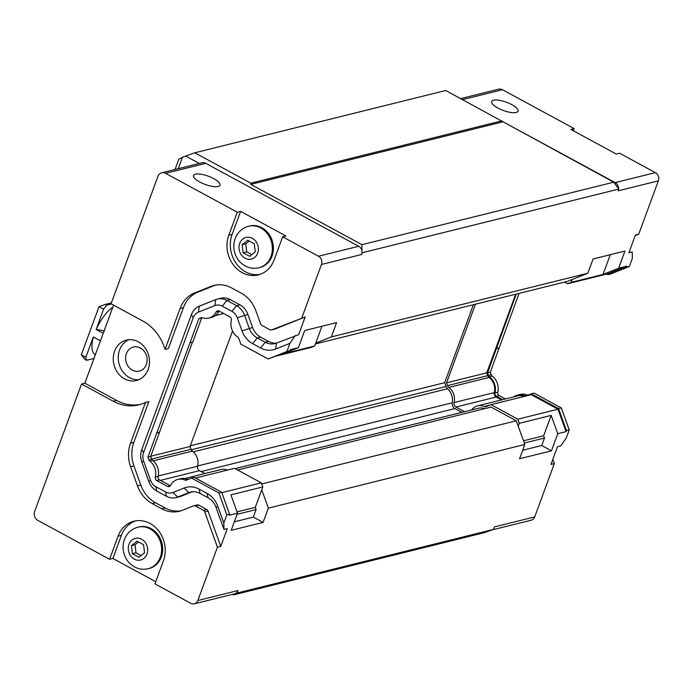 <?xml version="1.0" encoding="UTF-8"?>
<svg xmlns="http://www.w3.org/2000/svg" width="693" height="693" viewBox="0 0 693 693"><rect width="100%" height="100%" fill="white"/><g stroke="black" fill="none" stroke-linecap="round" stroke-linejoin="round"><path stroke-width="1.04" d="M99.021 306.661L105.423 304.392L106.791 305.128L103.552 309.121L99.021 306.661L81.298 354.807L85.837 357.267L86.486 360.299L85.126 359.563L81.298 354.807M93.962 358.446L86.486 360.299M111.4 303.984L106.791 305.128M111.374 302.91L105.423 304.392M112.855 307.103A28.144 11.227 118.5 0 0 96.24 329.392L103.552 309.121M100.45 340.826L93.312 336.954L85.837 357.267M96.084 329.435L103.214 333.307M96.24 329.392L104.522 330.925M145.513 402.442A45.028 38.799 76.1 0 1 138.895 404.851A45.028 38.799 76.1 0 1 113.288 401.264L81.523 384.043L34.65 511.443A6.757 5.821 -103.9 0 0 37.881 520.417L109.572 559.286L118.061 536.217A28.144 24.246 76.1 0 1 133.974 521.205A28.144 24.246 76.1 0 1 158.966 531.332A28.144 24.246 76.1 0 1 163.444 560.819L154.955 583.887L190.8 603.326A6.194 5.336 -103.9 0 0 194.317 603.82A6.194 5.336 -103.9 0 0 197.817 600.519L217.446 547.184L204.738 511.893A2.815 2.425 -103.9 0 0 203.404 510.291L195.443 505.977A2.815 2.425 -103.9 0 0 193.572 505.838L182.45 510.299A30.96 26.672 76.1 0 1 179.435 511.269A30.96 26.672 76.1 0 1 161.833 508.809L152.183 503.577A30.96 26.672 76.1 0 1 137.509 485.932L130.613 466.77A30.96 26.672 76.1 0 1 130.483 443.303L145.513 402.442L148.839 401.619L133.81 442.472A30.96 26.672 76.1 0 0 133.94 465.947L140.835 485.1A30.96 26.672 76.1 0 0 155.509 502.754L165.159 507.978A30.96 26.672 76.1 0 0 181.081 510.793M81.523 384.043L84.849 383.22L113.574 305.163M301.836 317.801L321.465 264.466A6.194 5.336 -103.9 0 0 318.503 256.245L282.657 236.807L274.168 259.875A28.144 24.246 76.1 0 1 258.255 274.896A28.144 24.246 76.1 0 1 233.264 264.761A28.144 24.246 76.1 0 1 228.785 235.274L237.275 212.205L165.584 173.328A6.757 5.821 -103.9 0 0 161.738 172.791A6.757 5.821 -103.9 0 0 157.926 176.394L111.053 303.794L142.81 321.015A45.028 38.799 76.1 0 1 165.038 349.367L180.076 308.506A30.96 26.672 76.1 0 1 194.56 292.966L210.915 286.417A30.96 26.672 76.1 0 1 213.929 285.447A30.96 26.672 76.1 0 1 231.54 287.907L241.181 293.13A30.96 26.672 76.1 0 1 255.856 310.785L260.551 323.804A2.815 2.425 -103.9 0 0 261.885 325.415L269.837 329.729A2.815 2.425 -103.9 0 0 271.717 329.859L305.163 316.978L298.64 334.71L276.472 343.078A16.883 14.553 76.1 0 1 268.555 341.441L260.594 337.127A16.883 14.553 76.1 0 1 252.59 327.503L247.903 314.475A16.883 14.553 -103.9 0 0 239.899 304.842L230.249 299.619A16.883 14.553 -103.9 0 0 220.651 298.276L217.325 299.099A16.883 14.553 76.1 0 1 226.923 300.441L236.564 305.674A16.883 14.553 76.1 0 1 244.568 315.298L249.263 328.326A16.883 14.553 -103.9 0 0 257.268 337.95L265.228 342.264A16.883 14.553 -103.9 0 0 274.826 343.607A16.883 14.553 -103.9 0 0 276.472 343.078L275.606 349.055L289.934 343.321L295.313 335.533M93.442 337.023A28.144 11.227 118.5 0 0 95.374 354.617M199.333 163.461L185.62 156.029L182.432 157.302L178.24 168.702M140.549 404.391A45.028 38.799 76.1 0 1 116.615 400.441L84.849 383.22M192.455 342.151L150.667 456.488L151.576 459.009A2.815 2.425 -103.9 0 0 152.573 460.403L149.801 461.088A14.068 12.127 76.1 0 1 155.353 477.165A2.815 2.425 76.1 0 0 156.791 480.595L167.515 486.408A2.815 2.425 76.1 0 0 170.582 485.421A14.068 12.127 76.1 0 1 177.902 479.374A14.068 12.127 76.1 0 1 184.953 480.032A2.815 2.425 76.1 0 0 186.634 480.076L191.58 478.092L218.893 492.905L226.81 514.882L223.804 523.042L223.969 529.443L227.295 528.62L220.772 546.353L208.065 511.07A2.815 2.425 -103.9 0 0 206.731 509.468L198.778 505.154A2.815 2.425 -103.9 0 0 196.899 505.015M223.969 529.443L216.025 507.38A16.883 14.553 -103.9 0 0 208.021 497.756L200.06 493.442A16.883 14.553 -103.9 0 0 190.454 492.099A16.883 14.553 -103.9 0 0 188.817 492.628L192.143 491.805A16.883 14.553 76.1 0 1 192.152 491.796L181.02 496.257A16.883 14.553 -103.9 0 1 179.374 496.786L176.048 497.609A16.883 14.553 76.1 0 1 166.441 496.266L156.8 491.042A16.883 14.553 76.1 0 1 148.796 481.41L141.892 462.257A16.883 14.553 76.1 0 1 141.822 449.454L191.415 314.657A16.883 14.553 76.1 0 1 199.315 306.176L215.679 299.627A16.883 14.553 76.1 0 1 217.325 299.099M274.48 329.175A2.815 2.425 -103.9 0 0 275.043 329.036L305.163 316.978M165.038 349.367L168.364 348.536L183.402 307.683A30.96 26.672 76.1 0 1 197.886 292.134L214.25 285.585A30.96 26.672 76.1 0 1 215.61 285.092M124.549 378.872A20.825 17.949 -103.9 0 0 136.391 380.526A20.825 17.949 -103.9 0 0 148.796 355.994A20.825 17.949 -103.9 0 0 126.36 340.098A20.825 17.949 -103.9 0 0 113.28 357.787A20.825 17.949 -103.9 0 0 124.549 378.872M220.772 546.353L217.446 547.184M181.02 496.257L177.694 497.08L173.016 492.48L184.139 488.028L188.817 492.628L177.694 497.08A16.883 14.553 76.1 0 1 176.048 497.609M289.934 343.321L286.928 351.472L289.7 350.788L268.165 358.983L240.852 344.178L238.764 338.392A2.815 2.425 76.1 0 0 237.612 336.893A14.068 12.127 76.1 0 1 231.332 320.305A2.815 2.425 76.1 0 0 229.894 316.874L219.17 311.062A2.815 2.425 76.1 0 0 216.103 312.049A14.068 12.127 76.1 0 1 208.784 318.096A14.068 12.127 76.1 0 1 202.538 317.758A2.815 2.425 76.1 0 0 201.013 317.784L198.865 318.641L147.895 457.172L148.804 459.702L151.576 459.009M321.924 326.264L314.657 346.015L282.77 353.932L298.406 347.669L290.09 349.731L289.7 350.788M298.406 347.669L304.712 330.544L336.599 322.626L331.349 336.893L587.829 273.241L593.078 258.974L624.965 251.057L618.658 268.182L626.974 266.121L626.593 267.177L629.365 266.484L610.594 273.995L607.822 274.688L606.687 274.073M460.654 98.605L498.631 89.18A6.757 5.821 76.1 0 1 502.468 89.718L574.168 128.586L570.841 129.418L616.216 154.019L619.542 153.196L655.387 172.626A6.194 5.336 76.1 0 1 658.35 180.856L638.729 234.191L635.403 235.014L628.872 252.746L632.198 251.923L632.362 258.324L629.365 266.484M161.738 172.791L201.949 162.812A6.757 5.821 76.1 0 1 205.786 163.349L358.705 246.266A6.194 5.336 76.1 0 1 362.067 252.035A6.194 5.336 76.1 0 1 361.668 254.487L362.318 252.728L618.788 189.076L618.147 190.835L658.35 180.856M552.832 459.416L554.331 463.565L551.004 464.397L557.527 446.664L560.854 445.833L566.242 438.054L569.239 429.894L561.321 407.917L534.008 393.104L531.236 393.797L558.549 408.601L566.467 430.587L566.077 431.635L558.004 409.208L531.228 394.698L491.025 404.669L517.801 419.187L558.004 409.208M638.729 234.191L635.178 235.611M574.168 128.586L573.362 130.786M219.083 311.018A2.815 2.425 -103.9 0 0 218.875 311.356L216.103 312.049M208.784 318.096L211.556 317.403A14.068 12.127 -103.9 0 0 218.875 311.356M202.295 317.689L201.637 317.957L192.758 342.082L189.986 342.766M155.353 477.165L158.125 476.472A14.068 12.127 -103.9 0 0 152.573 460.403M158.125 476.472A2.815 2.425 -103.9 0 0 159.563 479.902L170.287 485.715A2.815 2.425 -103.9 0 0 170.374 485.767M184.953 480.032L187.725 479.339A14.068 12.127 -103.9 0 0 180.674 478.69L177.902 479.374M191.58 478.092L194.352 477.408L221.665 492.221L229.582 514.197L229.192 515.254L237.508 513.184L230.916 494.871L262.803 486.954L255.301 507.345L237.041 511.876M173.016 492.48A11.261 9.702 76.1 0 1 165.514 491.943L155.873 486.711A11.261 9.702 76.1 0 1 150.537 480.292L143.633 461.131A11.261 9.702 76.1 0 1 143.59 452.598L193.182 317.81A11.261 9.702 76.1 0 1 198.449 312.153L214.813 305.604A11.261 9.702 76.1 0 1 222.306 306.15L231.947 311.374A11.261 9.702 76.1 0 1 237.283 317.792L241.978 330.821L252.59 327.503M184.139 488.028A22.514 19.404 76.1 0 1 199.134 489.111L200.06 493.442M223.804 523.042L217.767 506.262A22.514 19.404 76.1 0 0 207.094 493.425L199.134 489.111M149.801 461.088A2.815 2.425 76.1 0 1 148.804 459.702M286.928 351.472L268.165 358.983M275.606 349.055A22.514 19.404 76.1 0 1 260.611 347.973L265.228 342.264L268.555 341.441M241.978 330.821A22.514 19.404 76.1 0 0 252.65 343.659L260.611 347.973M198.865 318.641L201.637 317.957M156.54 432.926L159.312 432.241M156.765 433.047L159.537 432.363M147.895 457.172L150.667 456.488M218.893 492.905L221.665 492.221M226.81 514.882L229.582 514.197M519.04 293.39L490.323 372.184L491.233 374.714A2.815 2.425 -103.9 0 0 492.238 376.1L489.466 376.793A14.068 12.127 76.1 0 1 495.01 392.862L497.782 392.177A14.068 12.127 -103.9 0 0 492.238 376.1M497.782 392.177A2.815 2.425 -103.9 0 0 499.229 395.608L505.414 398.96M527.382 395.045A14.068 12.127 -103.9 0 0 520.33 394.386L517.558 395.071A14.068 12.127 76.1 0 1 524.61 395.729L527.382 395.045A2.815 2.425 -103.9 0 0 527.789 395.175M524.61 395.729A2.815 2.425 76.1 0 0 526.299 395.772L531.236 393.797M513.747 396.89A14.068 12.127 76.1 0 1 517.558 395.071M495.01 392.862A2.815 2.425 76.1 0 0 496.448 396.292L502.642 399.644M489.466 376.793A2.815 2.425 76.1 0 1 488.461 375.398L491.233 374.714M516.268 294.075L487.551 372.877L488.461 375.398M626.593 267.177L607.822 274.688M626.974 266.121L607.83 273.787L567.628 283.766L564.544 282.094M515.67 294.23L486.737 372.86L487.742 375.641A3.656 3.153 -103.9 0 0 489.059 377.46A13.228 11.4 76.1 0 1 494.3 392.584A3.656 3.153 -103.9 0 0 496.179 397.046L501.498 399.93M471.673 409.927A13.228 11.4 76.1 0 1 477.555 405.873L517.766 395.894A13.228 11.4 76.1 0 1 524.22 396.431M496.197 348.631L498.977 347.938M496.431 348.752L499.203 348.059M487.551 372.877L490.323 372.184M558.549 408.601L561.321 407.917M566.467 430.587L569.239 429.894M132.311 370.114A12.387 10.672 76.1 0 1 125.606 357.571A12.387 10.672 76.1 0 1 133.385 347.054A12.387 10.672 76.1 0 1 146.725 356.505A12.387 10.672 76.1 0 1 139.354 371.093A12.387 10.672 76.1 0 1 132.311 370.114M128.907 339.691A20.825 17.949 -103.9 0 0 118.243 358.03A20.825 17.949 -103.9 0 0 129.539 377.633A20.825 17.949 -103.9 0 0 138.834 379.703M137.015 541.164L143.564 544.715L144.525 552.754L138.946 557.25L132.398 553.698L131.427 545.651L137.015 541.164M131.427 545.651L135.031 544.759L138.505 541.969M132.398 553.698L136.001 552.806L135.031 544.759M141.06 555.552L136.001 552.806M247.739 240.22L254.288 243.771L255.258 251.819L249.671 256.306L243.122 252.754L242.152 244.716L247.739 240.22M242.152 244.716L245.764 243.815L249.229 241.025M243.122 252.754L246.725 251.862L245.764 243.815M251.784 254.608L246.725 251.862M248.596 226.256L249.653 225.987A21.388 18.434 76.1 0 1 268.641 233.688A21.388 18.434 76.1 0 1 272.046 256.098A21.388 18.434 76.1 0 1 259.953 267.507L258.905 267.775A21.388 18.434 -103.9 0 0 270.998 256.358A21.388 18.434 -103.9 0 0 267.593 233.948A21.388 18.434 -103.9 0 0 248.596 226.256C242.03 228.118 237.517 232.32 235.057 238.86C233.55 243.269 233.402 247.756 234.624 252.33C236.365 258.368 239.891 262.907 245.218 265.947C249.584 268.269 254.149 268.875 258.905 267.775M137.872 527.191L138.929 526.931A21.388 18.434 76.1 0 1 157.917 534.632A21.388 18.434 76.1 0 1 161.322 557.042A21.388 18.434 76.1 0 1 149.229 568.451L148.181 568.71A21.388 18.434 -103.9 0 0 160.274 557.302A21.388 18.434 -103.9 0 0 156.869 534.892A21.388 18.434 -103.9 0 0 137.872 527.191C131.306 529.062 126.793 533.264 124.333 539.804C122.826 544.213 122.678 548.7 123.9 553.265C125.641 559.312 129.167 563.851 134.485 566.891C138.86 569.213 143.425 569.819 148.181 568.71M155.76 581.696L112.907 558.463L109.572 559.286M112.907 558.463L121.388 535.386A28.144 24.246 76.1 0 1 135.655 520.859M237.275 212.205L240.61 211.374L285.984 235.984L282.657 236.807M259.901 274.411A28.144 24.246 76.1 0 1 236.027 263.149A28.144 24.246 76.1 0 1 232.12 234.451L240.61 211.374M218.113 186.469A14.068 4.418 -159.8 0 1 202.443 183.324A14.068 4.418 -159.8 0 1 193.564 175.459A14.068 4.418 -159.8 0 1 208.298 176.178A14.068 4.418 -159.8 0 1 219.976 185.178A14.068 4.418 -159.8 0 1 218.113 186.469M554.331 463.565L534.71 516.909A6.194 5.336 76.1 0 1 531.21 520.209L492.117 529.911M516.19 112.491A14.068 4.418 -159.8 0 1 500.511 109.347A14.068 4.418 -159.8 0 1 491.632 101.481A14.068 4.418 -159.8 0 1 506.366 102.2A14.068 4.418 -159.8 0 1 518.052 111.201A14.068 4.418 -159.8 0 1 516.19 112.491M261.746 489.812L268.347 508.134L263.097 522.401L231.211 530.318L237.508 513.184M263.097 522.401L253.343 517.108L234.329 521.829M315.713 343.156L331.349 336.893M253.343 517.108L256.107 509.589L237.101 514.301M256.107 509.589L255.301 507.345M236.556 592.749L237.101 593.043L238.028 590.54A6.194 5.336 76.1 0 1 236.556 592.749A6.194 5.336 76.1 0 1 234.529 593.84L194.317 603.82M232.458 594.351L233.489 594.915L237.101 593.043L493.581 529.391L494.499 526.879L534.71 516.909M237.63 469.993L491.06 407.094L516.285 420.772L518.225 426.16L519.282 423.302L551.169 415.384L557.761 433.705L566.077 431.635M557.761 433.705L551.463 450.831L519.577 458.749L524.826 444.473L268.347 508.134M195.487 478.023L234.546 468.329L261.322 482.848L262.803 486.954M261.322 482.848L221.821 492.645M314.657 346.015L311.148 347.418L276.845 355.933M523.492 440.783L543.667 435.776L551.169 415.384M518.225 426.16L524.826 444.473M551.463 450.831L541.701 445.538L544.473 438.019L543.667 435.776M618.658 268.182L603.023 274.445L610.29 254.695M603.023 274.445L571.136 282.363L572.184 279.504L567.593 281.341L315.428 343.927M524.298 443.026L544.473 438.019M522.695 450.259L541.701 445.538M587.829 273.241L572.184 279.504M571.136 282.363L567.628 283.766M517.801 419.187L519.282 423.302M232.545 331.029L190.055 446.491L150.753 456.245M190.055 446.491L191.06 449.272A3.656 3.153 -103.9 0 0 192.377 451.091A13.228 11.4 76.1 0 1 197.618 466.224A3.656 3.153 -103.9 0 0 199.497 470.677L204.816 473.562M184.892 478.508L221.084 469.525A13.228 11.4 76.1 0 1 227.538 470.071M185.62 156.029L194.776 152.781L250.814 183.169L250.805 184.39L361.98 244.672L613.738 182.19L618.788 189.076M502.061 121.275L615.185 182.606A6.194 5.336 76.1 0 1 618.537 188.383M477.555 405.873A13.228 11.4 76.1 0 1 484.182 406.488A3.656 3.153 -103.9 0 0 486.01 406.652A3.656 3.153 -103.9 0 0 486.365 406.54L491.025 404.669M475.467 304.201L446.535 382.839L447.539 385.62A3.656 3.153 -103.9 0 0 448.847 387.43A13.228 11.4 76.1 0 1 454.097 402.564A3.656 3.153 -103.9 0 0 455.968 407.025L464.579 411.694M446.535 382.839L486.737 372.86M473.371 304.721L444.689 382.675L446.075 386.512A5.068 4.366 -103.9 0 0 447.548 388.747A13.791 11.885 76.1 0 1 452.286 402.763A5.068 4.366 -103.9 0 0 454.954 408.575L461.91 412.352M235.126 468.641L478.473 408.238A13.791 11.885 76.1 0 1 484.805 408.645M175.026 169.499L178.82 159.173L182.432 157.302M233.489 594.915L484.424 532.631L493.581 529.391M361.98 244.672L361.919 250.779M613.738 182.19L445.712 90.506L194.776 152.781M362.318 252.728L362.067 252.035M501.749 120.885L250.814 183.169M261.72 483.957L516.285 420.772M190.306 445.816L444.689 382.675M250.805 184.39L502.572 121.907M271.717 329.859L275.043 329.036M210.915 286.417L214.25 285.585M194.56 292.966L197.886 292.134M180.076 308.506L183.402 307.683M113.288 401.264L116.615 400.441M130.483 443.303L133.81 442.472M130.613 466.77L133.94 465.947M137.509 485.932L140.835 485.1M152.183 503.577L155.509 502.754M161.833 508.809L165.159 507.978M195.443 505.977L198.778 505.154M203.404 510.291L206.731 509.468M204.738 511.893L208.065 511.07M222.306 306.15L226.923 300.441L230.249 299.619M231.947 311.374L236.564 305.674L239.899 304.842M237.283 317.792L247.903 314.475M252.65 343.659L257.268 337.95L260.594 337.127M361.668 254.487L321.465 264.466M198.449 312.153L199.315 306.176M193.182 317.81L191.415 314.657M215.679 299.627L214.813 305.604M201.013 317.784L201.576 317.645M156.791 480.595L159.563 479.902M167.515 486.408L170.287 485.715M217.767 506.262L216.025 507.38M207.094 493.425L208.021 497.756M165.514 491.943L166.441 496.266M156.8 491.042L155.873 486.711M150.537 480.292L148.796 481.41M141.892 462.257L143.633 461.131M143.59 452.598L141.822 449.454M496.448 396.292L499.229 395.608M245.053 258.194A11.149 9.607 -103.9 0 0 258.316 247.514A11.149 9.607 -103.9 0 0 242.749 239.076A11.149 9.607 -103.9 0 0 245.053 258.194M134.329 559.138A11.149 9.607 -103.9 0 0 147.592 548.458A11.149 9.607 -103.9 0 0 132.025 540.02A11.149 9.607 -103.9 0 0 134.329 559.138M118.061 536.217L121.388 535.386M228.785 235.274L232.12 234.451M358.705 246.266L318.503 256.245M205.786 163.349L165.584 173.328M238.028 590.54L197.817 600.519M191.06 449.272L151.594 459.069M192.377 451.091L153.118 460.836M197.618 466.224L158.238 475.996M199.497 470.677L160.429 480.37M462.534 99.627L502.468 89.718M615.185 182.606L655.387 172.626M484.182 406.488L490.289 404.963M455.968 407.025L496.179 397.046M454.097 402.564L494.3 392.584M448.847 387.43L489.059 377.46M447.539 385.62L487.742 375.641M201.143 471.569L454.954 408.575M197.687 465.956L452.286 402.763M193.286 451.845L447.548 388.747M191.268 449.757L446.075 386.512M271.439 329.955L274.766 329.123M193.849 505.751L197.176 504.928M223.7 313.522L215.367 315.592"/></g></svg>

